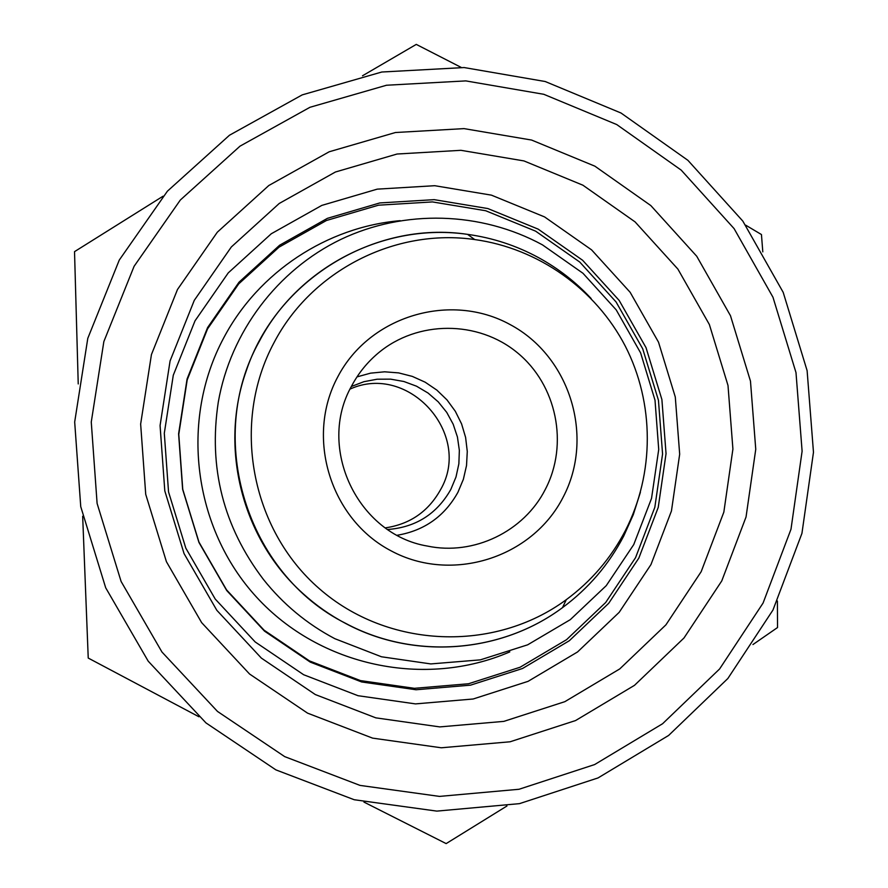 <?xml version="1.0" encoding="UTF-8"?>
<svg xmlns="http://www.w3.org/2000/svg" width="888" height="888" viewBox="0 0 888 888"><rect width="100%" height="100%" fill="white"/><g stroke="black" fill="none" stroke-linecap="round" stroke-linejoin="round"><path stroke-width="1.33" d="M635.564 557.653L605.672 602.519L566.555 639.682L520.079 667.243L468.509 683.76L414.396 688.322L360.461 680.596L309.457 660.894L264.025 630.136L226.54 589.865L198.968 542.124L182.762 489.377L178.777 434.365L187.19 379.931L207.537 328.904L238.717 283.883L279.054 247.142L326.462 220.49L378.466 205.195L432.445 201.92L485.703 210.745L535.619 231.158L579.775 262.071L616.039 301.92L642.69 348.751L658.452 400.277L662.57 454.001L654.822 507.326L635.564 557.653M509.812 651.881C425.197 688.555 319.958 666.444 256.599 597.202C193.096 528.127 179.543 419.991 223.865 337.629C258.641 271.95 327.173 226.917 400.166 220.668M625.352 530.636C610.977 558.186 591.286 581.196 566.289 599.678C494.283 652.802 387.856 648.728 319.369 588.722C250.538 529.137 230.98 422.577 274.07 342.579C311.71 270.407 395.426 228.016 474.725 239.56C538.317 248.307 595.682 289.1 625.263 346.065C654.567 403.174 654.667 473.57 625.352 530.636M351.715 385.814C358.463 373.149 367.321 362.226 378.266 353.047C417.449 320.135 478.033 320.191 517.293 352.669C556.776 384.893 568.953 444.311 545.288 489.432C523.987 531.579 473.748 555.899 427.339 546.053C357.542 534.432 316.417 447.53 351.715 385.814M337.84 376.723C369.697 315.751 450.649 291.73 510.189 324.608C570.218 356.588 594.86 437.162 563.081 497.302C532.19 557.919 451.781 583.483 391.275 550.937C330.303 519.314 305.095 437.207 337.84 376.723M356.998 376.889L370.596 373.149L384.626 371.806L398.679 372.905L412.332 376.401L425.174 382.195L436.852 390.11L446.997 399.9L455.322 411.288L461.594 423.931L465.612 437.451L467.277 451.47L466.522 465.556L463.37 479.309L457.919 492.307C444.555 516.294 424.342 530.613 397.258 535.253M385.337 527.872C409.923 524.231 428.282 511.577 440.426 489.91C472.949 434.432 408.758 362.482 350.05 389.077M387.701 529.503C415.85 527.317 436.896 513.963 450.827 489.432L455.999 476.989L458.863 463.825L459.351 450.349L457.431 437.007L453.18 424.22L446.731 412.376L438.272 401.887L428.094 393.062L416.516 386.191L403.896 381.507L390.642 379.154L377.178 379.209L363.936 381.685L351.348 386.502M163.048 196.204L74.525 251.648L78.233 383.938M82.673 516.261L88.234 658.064L198.945 716.771M363.925 802.075L446.153 843.6L506.937 806.004M752.946 644.544L777.533 627.539L777.4 601.021M772.982 610L727.86 678.499L668.631 735.442L598.057 777.921L519.502 803.64L436.841 811.11L354.212 799.733L275.879 769.874L205.972 722.91L148.196 661.16L105.694 587.789L80.741 506.637L74.681 422L87.79 338.339L119.281 260.051L167.399 191.198L229.481 135.231L302.209 94.883L381.785 72.017L464.158 67.555L545.21 81.518L621.001 113.009L687.923 160.34L742.834 221.112L783.194 292.352L807.114 370.651L813.475 452.27L801.942 533.355L772.982 610M763.081 603.041L719.613 668.953L662.581 723.742L594.627 764.568L519.036 789.265L439.493 796.403L360.029 785.403L284.704 756.632L217.493 711.432L161.96 652.025L121.101 581.462L97.103 503.429L91.264 422.033L103.852 341.58L134.099 266.289L180.331 200.022L240.015 146.154L309.956 107.293L386.513 85.237L465.767 80.897L543.778 94.295L616.749 124.564L681.196 170.108L734.087 228.605L772.96 297.203L795.992 372.594L802.108 451.193L790.986 529.248L763.081 603.041M194.283 300.344L231.324 246.975L279.209 203.485L335.42 172.006L397.047 154.024L460.939 150.316L523.931 160.917L582.917 185.204L635.064 221.878L677.888 269.086L709.368 324.52L728.005 385.47L732.911 449.028L723.842 512.11L701.165 571.694L665.922 624.841L619.757 668.919L564.835 701.675L503.84 721.378L439.76 726.906L375.824 717.848L315.307 694.549L261.361 658.097L216.816 610.289L184.049 553.579L164.802 490.909L160.073 425.552L170.085 360.905L194.283 300.344M177.478 289.51L217.327 232.19L268.809 185.514L329.215 151.77L395.404 132.523L464.013 128.616L531.612 140.06L594.893 166.178L650.826 205.572L696.736 256.255L730.48 315.717L750.471 381.119L755.755 449.284L746.042 516.983L721.766 580.919L683.993 637.984L634.487 685.336L575.568 720.557L510.101 741.78L441.281 747.785L372.594 738.128L307.559 713.142L249.55 674.003L201.654 622.643L166.422 561.704L145.721 494.327L140.648 424.064L151.437 354.578L177.478 289.51M195.005 320.857L228.249 272.894L271.273 233.766L321.8 205.406L377.222 189.144L434.72 185.703L491.43 195.149L544.566 216.916L591.563 249.85L630.147 292.296L658.508 342.158L675.291 397.014L679.675 454.201L671.45 510.977L650.971 564.568L619.169 612.354L577.544 651.959L528.06 681.351L473.149 699L415.495 703.895L358.019 695.704L303.652 674.736L255.211 641.98L215.229 599.056L185.825 548.162L168.542 491.93L164.302 433.266L173.282 375.247L195.005 320.857M207.592 327.583L239.005 282.218L279.653 245.199L327.406 218.348L379.809 202.941L434.199 199.656L487.856 208.558L538.15 229.126L582.628 260.273L619.158 300.421L646.009 347.608L661.893 399.522L666.044 453.657L658.241 507.381L638.838 558.086L608.724 603.285L569.319 640.736L522.499 668.509L470.54 685.159L416.017 689.754L361.682 681.973L310.289 662.126L264.513 631.135L226.74 590.553L198.945 542.446L182.617 489.288L178.599 433.844L187.079 378.998L207.592 327.583M762.803 251.87L761.449 234.543L745.742 225.197M461.161 67.399L416.272 44.4L362.493 75.791M640.392 492.285L633.299 514.652L623.72 536.063C608.824 564.624 588.411 588.489 562.493 607.647C501.376 653.18 414.274 660.028 346.109 623.587C246.409 574.059 204.673 438.261 259.429 341.136C298.512 266.3 385.359 222.377 467.588 234.365C492.64 237.818 516.272 245.554 538.483 257.598C558.23 268.409 575.779 282.04 591.13 298.512M566.289 599.678L562.493 607.647C501.32 653.246 414.141 660.095 345.954 623.631C330.269 615.373 315.851 605.261 302.697 593.295C242.113 539.072 218.87 447.641 246.198 371.062C276.368 279.842 374.237 220.268 467.588 234.365L474.725 239.56M263.37 579.365C283.106 604.173 306.937 623.953 334.854 638.694L381.463 656.776L430.791 663.924L480.353 659.862L527.627 644.832L570.296 619.658L606.249 585.658L633.755 544.566L651.526 498.423L658.718 449.495L655.011 400.177L640.603 352.869L616.205 309.868L582.961 273.26L542.468 244.866C481.007 211.444 404.306 209.124 340.759 239.449C277.378 270.074 230.547 331.99 218.293 402.086C208.336 467.532 223.354 526.628 263.37 579.365"/></g></svg>
